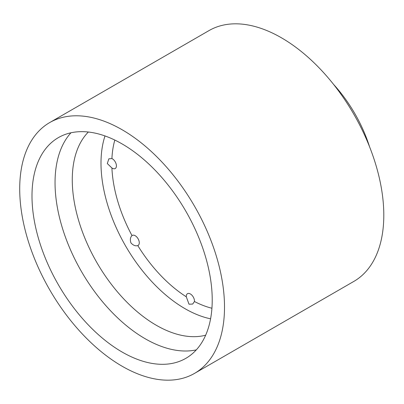 <?xml version="1.0" encoding="UTF-8"?>
<svg xmlns="http://www.w3.org/2000/svg" width="404" height="404" viewBox="0 0 404 404"><rect width="100%" height="100%" fill="white"/><g stroke="black" fill="none" stroke-linecap="round" stroke-linejoin="round"><path stroke-width="0.61" d="M114.827 140.067A111.105 64.145 -120 0 0 111.918 158.565A5.792 3.343 60 0 1 116.024 163.62A5.792 3.343 60 0 1 115.221 168.524A5.792 3.343 60 0 1 111.918 167.978A111.105 64.145 -120 0 0 132.017 235.608A5.792 3.343 60 0 1 132.29 235.416A5.792 3.343 60 0 1 133.901 235.204A5.792 3.343 60 0 1 138.673 239.971A5.792 3.343 60 0 1 138.082 245.45A5.792 3.343 60 0 1 137.779 245.592A111.105 64.145 -120 0 0 186.3 296.809A5.792 3.343 60 0 1 187.481 293.678A5.792 3.343 60 0 1 190.375 293.966A5.792 3.343 60 0 1 194.45 301.515A111.105 64.145 -120 0 0 211.928 308.247M186.3 296.809L189.016 304.212L192.693 304.05L194.45 301.515M132.017 235.608C130.265 237.294 129.906 239.734 130.941 242.915C133.189 245.369 135.466 246.258 137.779 245.592M111.918 158.565L108.848 158.822L107.307 163.569L111.918 167.978M194.516 373.397L353.808 281.431A144.819 83.613 -120 0 0 353.808 114.211A144.819 83.613 -120 0 0 208.989 30.603L49.702 122.569A144.819 83.613 -120 0 0 27.502 238.613A144.819 83.613 -120 0 0 122.109 366.226A144.819 83.613 -120 0 0 194.516 373.397A144.819 83.613 -120 0 0 194.516 206.176A144.819 83.613 -120 0 0 49.702 122.569M122.109 352.036A127.437 73.578 -120 0 0 185.825 358.348A127.437 73.578 -120 0 0 185.83 211.196A127.437 73.578 -120 0 0 58.388 137.618A127.437 73.578 -120 0 0 38.855 239.739A127.437 73.578 -120 0 0 122.109 352.036M70.963 132.785A127.437 73.578 -120 0 0 65.377 237.002A127.437 73.578 -120 0 0 145.157 338.729A127.437 73.578 -120 0 0 196.304 349.874M88.355 132.017A118.751 68.559 -120 0 0 81.406 229.048A118.751 68.559 -120 0 0 156.242 325.235A118.751 68.559 -120 0 0 205.661 335.199M369.549 146.738A101.374 58.53 -120 0 0 333.512 84.32M105 135.946A118.751 68.559 -120 0 0 184.966 308.651A118.751 68.559 -120 0 0 210.58 318.817"/></g></svg>
